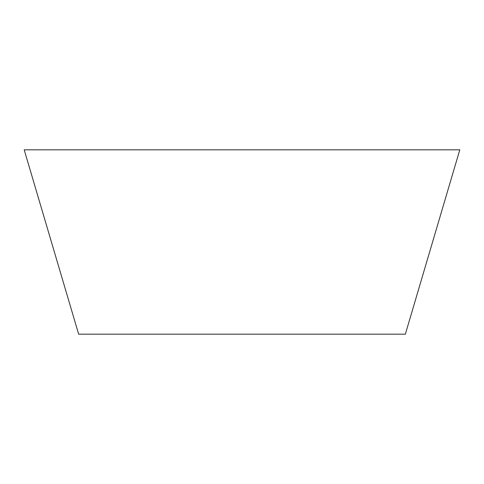 <?xml version="1.0" encoding="UTF-8"?>
<svg xmlns="http://www.w3.org/2000/svg" width="484" height="484" viewBox="0 0 484 484"><rect width="100%" height="100%" fill="white"/><g stroke="black" fill="none" stroke-linecap="round" stroke-linejoin="round"><path stroke-width="0.73" d="M242 149.822L459.8 149.822L405.35 334.178L78.65 334.178L24.2 149.822L242 149.822"/></g></svg>
